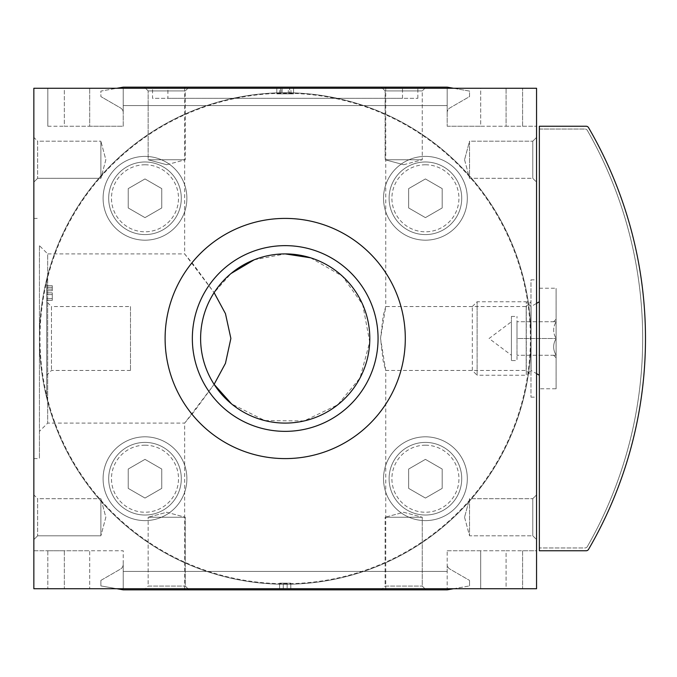 <?xml version="1.0" encoding="UTF-8"?>
<svg xmlns="http://www.w3.org/2000/svg" width="677" height="677" viewBox="0 0 677 677"><rect width="100%" height="100%" fill="white"/><g stroke="black" fill="none" stroke-linecap="round" stroke-linejoin="round"><path stroke-width="0.51" stroke-dasharray="3.38 2.54" d="M46.696 300.376L46.696 292.836L46.696 300.376L52.281 300.376L46.696 300.376M46.696 279.203L46.696 397.797L46.696 279.203A245.768 245.768 0 0 1 424.953 136.331A245.768 245.768 0 0 1 424.953 540.669A245.768 245.768 0 0 1 46.696 397.797A245.768 245.768 0 0 0 424.953 540.669A245.768 245.768 0 0 0 424.953 136.331A245.768 245.768 0 0 0 46.696 279.203M46.696 301.756L46.696 375.244L46.696 301.756L51.477 306.537L51.477 370.463L51.477 306.537L130.483 306.537L130.483 370.463L130.483 306.537M52.281 287.353L52.281 289.113L46.696 289.113L46.696 290.746L46.696 285.719L46.696 289.113L52.281 289.113L52.281 290.746L46.696 290.746L52.281 290.746L52.281 285.719L46.696 285.719L52.281 285.719L52.281 287.353L46.696 287.353L52.281 287.353L52.281 285.719L46.696 285.719L52.281 285.719L52.281 287.353L46.696 287.353M184.66 87.147L385.746 87.147L184.66 87.147L184.66 253.909L214.11 292.65L193.876 265.096L184.669 253.909L47.695 253.9L47.695 423.1L47.695 253.9L39.435 245.641L39.435 458.591L39.435 245.641M184.66 589.853L385.746 589.853L184.66 589.853L184.66 423.091L193.901 411.887L214.11 384.35C205.224 370.361 200.722 355.078 200.604 338.5C200.722 321.922 205.224 306.639 214.11 292.65L231.085 273.474M254.18 259.799L285.203 253.9M310.599 257.802L342.41 276.174L362.72 304.608L369.727 341.961L360.046 377.944L337.721 404.829L304.091 420.95L264.817 420.586L231.551 403.907M214.11 384.35L184.669 423.091L47.695 423.1L39.435 431.359M385.746 87.147L385.746 306.537L383.174 315.905L380.533 338.483L383.174 361.112L385.746 370.463L380.533 338.5L385.746 306.537L526.19 306.537L526.19 370.463L526.19 306.537L530.971 301.756L530.971 375.244L530.971 301.756M453.522 88.264L469.533 91.082L469.533 96.591L449.985 107.88A5.585 5.585 0 0 0 447.192 112.712L447.192 105.578L123.222 105.578L447.192 105.578L447.192 88.264L447.192 105.578L123.222 105.578L123.222 88.264L123.222 112.712A5.585 5.585 0 0 0 120.43 107.88L100.881 96.591L120.43 107.88A5.585 5.585 0 0 1 123.222 112.712L123.222 105.578L447.192 105.578L447.192 112.712A5.585 5.585 0 0 1 449.985 107.88L469.533 96.591L469.533 91.082L447.192 87.147L123.222 87.147L100.881 91.082L100.881 96.591L100.881 91.082L116.884 88.264M447.192 88.264L89.703 88.264L480.704 88.264L447.192 88.264L447.192 126.244L447.192 88.264M282.123 88.264L293.581 88.264L282.123 88.264L282.123 93.849L293.581 93.849L293.581 88.264L276.825 88.264L293.581 88.264L276.825 88.264L293.581 88.264L280.93 88.264L293.581 88.264L293.581 93.849L276.825 93.849L289.477 93.849L289.477 88.264L276.825 88.264L289.477 88.264M33.85 88.264L536.556 88.264L506.074 88.264L536.556 88.264L536.556 588.736L33.85 588.736L33.85 88.264M64.34 88.264L89.703 88.264L64.34 88.264L64.34 126.244L89.703 126.244L89.703 88.264L89.703 126.244L123.222 126.244L123.222 88.264L123.222 126.244L64.34 126.244L64.34 88.264M480.704 88.264L506.074 88.264L480.704 88.264L480.704 126.244L506.074 126.244L506.074 88.264L506.074 126.244L536.556 126.244L480.704 126.244L480.704 88.264M381.354 87.147L426.036 87.147L381.354 87.147L426.036 87.147L381.354 87.147L385.128 90.921L422.262 90.921L385.128 90.921L422.262 90.921L385.128 90.921L381.354 87.147M144.37 87.147L189.061 87.147L144.37 87.147L189.061 87.147L144.37 87.147L148.153 90.921L185.278 90.921L148.153 90.921L185.278 90.921L148.153 90.921L144.37 87.147M152.545 87.147L417.861 87.147L152.545 87.147L152.545 98.317L417.861 98.317L152.545 98.317M33.85 137.414L33.85 182.105L33.85 137.414L33.85 182.105L33.85 137.414L37.633 141.197L37.633 178.322L37.633 141.197L100.881 141.197L100.881 178.322L100.881 141.197L100.881 178.322L100.881 141.197L37.633 141.197L37.633 178.322L37.633 141.197L33.85 137.414M33.85 494.895L33.85 539.586L33.85 494.895L33.85 539.586L33.85 494.895L37.633 498.678L37.633 535.803L37.633 498.678L100.881 498.678L100.881 535.803L100.881 498.678L100.881 535.803L100.881 498.678L37.633 498.678L37.633 535.803L37.633 498.678L33.85 494.895M33.85 338.5L33.85 218.409L33.85 338.5M33.85 550.756L33.85 588.736L123.222 588.736L123.222 571.422L123.222 588.736L33.85 588.736L33.85 550.756L47.813 550.756L33.85 550.756M536.556 137.414L536.556 182.105L536.556 137.414L536.556 182.105L536.556 137.414L532.782 141.197L532.782 178.322L532.782 141.197L532.782 178.322L532.782 141.197L536.556 137.414M536.556 494.895L536.556 539.586L536.556 494.895L536.556 539.586L536.556 494.895L532.782 498.678L532.782 535.803L532.782 498.678L532.782 535.803L532.782 498.678L536.556 494.895M536.556 279.846L536.556 397.154L536.556 279.846L530.971 279.846L530.971 397.154L530.971 279.846M536.556 550.756L536.556 588.736L522.593 588.736L536.556 588.736L536.556 550.756L522.593 550.756L536.556 550.756M283.248 588.736L290.788 588.736L279.618 588.736L283.248 588.736L283.248 583.151L279.618 583.151L279.618 588.736L279.618 583.151L290.788 583.151L290.788 588.736L287.158 588.736L290.788 588.736L290.788 583.151L287.158 583.151L287.158 588.736L287.158 583.151L283.248 583.151L283.248 588.736L283.248 583.151L279.618 583.151L279.618 588.736L279.618 583.151L283.248 583.151L283.248 588.736L283.248 583.151L287.158 583.151L287.158 588.736L287.158 583.151L290.788 583.151L290.788 588.736L290.788 583.151L287.158 583.151L287.158 588.736M506.074 588.736L480.704 588.736L506.074 588.736L506.074 550.756L522.593 550.756L506.074 550.756L506.074 588.736M447.192 588.736L123.222 588.736L447.192 588.736L447.192 550.756L447.192 588.736M447.192 571.422L123.222 571.422L447.192 571.422L123.222 571.422L123.222 564.288L123.222 571.422L447.192 571.422L447.192 564.288A5.585 5.585 0 0 0 449.985 569.12L469.533 580.409L449.985 569.12A5.585 5.585 0 0 1 447.192 564.288L447.192 571.422M453.522 588.736L469.533 585.918L447.192 589.853L123.222 589.853L100.881 585.918L116.884 588.736M100.881 580.409L100.881 585.918L100.881 580.409L120.43 569.12A5.585 5.585 0 0 0 123.222 564.288A5.585 5.585 0 0 1 120.43 569.12L100.881 580.409M469.533 585.918L469.533 580.409L469.533 585.918M381.354 589.853L426.036 589.853L381.354 589.853L426.036 589.853L381.354 589.853L385.128 586.079L422.262 586.079L385.128 586.079L385.128 517.245L422.262 517.245L385.128 517.245L422.262 517.245L385.128 517.245L385.128 586.079L422.262 586.079L385.128 586.079L381.354 589.853M144.37 589.853L189.061 589.853L144.37 589.853L189.061 589.853L144.37 589.853L148.153 586.079L185.278 586.079L148.153 586.079L148.153 517.245L185.278 517.245L148.153 517.245L185.278 517.245L148.153 517.245L148.153 586.079L185.278 586.079L148.153 586.079L144.37 589.853M285.203 218.409A120.091 120.091 0 0 1 389.207 398.55A120.091 120.091 0 0 1 181.199 398.55A120.091 120.091 0 0 1 285.203 218.409M447.192 550.756L480.704 550.756L480.704 588.736L480.704 550.756L506.074 550.756L447.192 550.756M47.813 550.756L64.34 550.756L64.34 588.736L64.34 550.756L89.703 550.756L89.703 588.736L89.703 550.756L123.222 550.756L123.222 588.736L123.222 550.756L47.813 550.756L47.813 588.736L47.813 550.756M447.192 126.244L480.704 126.244L447.192 126.244M47.813 126.244L64.34 126.244L47.813 126.244L47.813 88.264L47.813 126.244M167.904 98.317L402.502 98.317L167.904 98.317L167.904 87.147L402.502 87.147L167.904 87.147M469.533 498.678L469.533 535.803L469.533 498.678L532.782 498.678L469.533 498.678L469.533 535.803L469.533 498.678L464.557 517.245L469.533 498.678M469.533 141.197L469.533 178.322L469.533 141.197L532.782 141.197L469.533 141.197L469.533 178.322L469.533 141.197L464.557 159.755L469.533 141.197M105.849 517.245L100.881 535.803L105.849 517.245L100.881 498.678L105.849 517.245M105.849 159.755L100.881 178.322L105.849 159.755L100.881 141.197L105.849 159.755M166.711 512.269L185.278 517.245L166.711 512.269L148.153 517.245L166.711 512.269M403.695 512.269L422.262 517.245L403.695 512.269L385.128 517.245L403.695 512.269M148.153 159.755L185.278 159.755L148.153 159.755L148.153 90.921L148.153 159.755L185.278 159.755L148.153 159.755L166.711 164.731L148.153 159.755M385.128 159.755L422.262 159.755L385.128 159.755L385.128 90.921L385.128 159.755L422.262 159.755L385.128 159.755L403.695 164.731L385.128 159.755M289.477 93.849L276.825 93.849L289.671 93.849L280.735 93.849L289.671 93.849L289.671 88.264L289.671 93.849L293.581 93.849L293.581 88.264L293.581 93.849L280.93 93.849L280.93 88.264M282.123 93.849L276.825 93.849L276.825 88.264L276.825 93.849L293.581 93.849L293.581 88.264L293.581 93.849L276.825 93.849L276.825 88.264L276.825 93.849L293.581 93.849L280.93 93.849M287.158 583.151L279.618 583.151L279.618 588.736L279.618 583.151L283.248 583.151M290.788 583.151L290.788 588.736L290.788 583.151M280.735 93.849L280.735 88.264L280.735 93.849M276.825 93.849L276.825 88.264L276.825 93.849M46.696 281.556A245.209 245.209 0 0 1 529.668 319.366A245.209 245.209 0 0 1 323.361 580.722A245.209 245.209 0 0 1 46.696 281.556M285.203 92.732A245.768 245.768 0 0 1 498.044 461.384A245.768 245.768 0 0 1 72.363 461.384A245.768 245.768 0 0 1 285.203 92.732A245.768 245.768 0 0 1 498.044 461.384A245.768 245.768 0 0 1 72.363 461.384A245.768 245.768 0 0 1 285.203 92.732M200.604 338.5A84.6 84.6 0 0 0 327.507 411.76A84.6 84.6 0 0 0 327.507 265.24A84.6 84.6 0 0 0 200.604 338.5A84.6 84.6 0 0 0 327.507 411.76A84.6 84.6 0 0 0 327.507 265.24A84.6 84.6 0 0 0 200.604 338.5M192.344 338.5A92.859 92.859 0 0 0 331.637 418.919A92.859 92.859 0 0 0 331.637 258.081A92.859 92.859 0 0 0 192.344 338.5M165.112 338.5A120.091 120.091 0 0 0 345.253 442.504A120.091 120.091 0 0 0 345.253 234.496A120.091 120.091 0 0 0 165.112 338.5A120.091 120.091 0 0 0 285.203 458.591A120.091 120.091 0 0 0 405.295 338.5A120.091 120.091 0 0 0 285.203 218.409A120.091 120.091 0 0 0 165.112 338.5M425.418 156.395A41.889 41.889 0 0 1 461.697 219.23A41.889 41.889 0 0 1 389.14 219.23A41.889 41.889 0 0 1 425.418 156.395A41.889 41.889 0 0 1 461.697 219.23A41.889 41.889 0 0 1 389.14 219.23A41.889 41.889 0 0 1 425.418 156.395M144.988 156.395A41.889 41.889 0 0 1 181.275 219.23A41.889 41.889 0 0 1 108.709 219.23A41.889 41.889 0 0 1 144.988 156.395A41.889 41.889 0 0 1 181.275 219.23A41.889 41.889 0 0 1 108.709 219.23A41.889 41.889 0 0 1 144.988 156.395M144.988 436.817A41.889 41.889 0 0 1 181.275 499.66A41.889 41.889 0 0 1 108.709 499.66A41.889 41.889 0 0 1 144.988 436.817A41.889 41.889 0 0 1 181.275 499.66A41.889 41.889 0 0 1 108.709 499.66A41.889 41.889 0 0 1 144.988 436.817M425.418 436.817A41.889 41.889 0 0 1 461.697 499.66A41.889 41.889 0 0 1 389.14 499.66A41.889 41.889 0 0 1 425.418 436.817A41.889 41.889 0 0 1 461.697 499.66A41.889 41.889 0 0 1 389.14 499.66A41.889 41.889 0 0 1 425.418 436.817M52.281 292.836L46.696 292.836L52.281 292.836L52.281 300.376L52.281 292.836M52.281 298.616L46.696 298.616L46.696 294.597L46.696 298.616L52.281 298.616L52.281 294.597L52.281 298.616M52.281 294.597L46.696 294.597L52.281 294.597M408.663 488.388L408.663 469.034L425.418 459.361L442.174 469.034L442.174 488.388L425.418 498.06L408.663 488.388L408.663 469.034L425.418 459.361L442.174 469.034L442.174 488.388L425.418 498.06L408.663 488.388M425.418 442.403A36.304 36.304 0 0 1 456.857 496.867A36.304 36.304 0 0 1 393.972 496.867A36.304 36.304 0 0 1 425.418 442.403A36.304 36.304 0 0 1 456.857 496.867A36.304 36.304 0 0 1 393.972 496.867A36.304 36.304 0 0 1 425.418 442.403M128.232 488.388L128.232 469.034L144.988 459.361L161.752 469.034L161.752 488.388L144.988 498.06L128.232 488.388L128.232 469.034L144.988 459.361L161.752 469.034L161.752 488.388L144.988 498.06L128.232 488.388M144.988 442.403A36.304 36.304 0 0 1 176.435 496.867A36.304 36.304 0 0 1 113.55 496.867A36.304 36.304 0 0 1 144.988 442.403A36.304 36.304 0 0 1 176.435 496.867A36.304 36.304 0 0 1 113.55 496.867A36.304 36.304 0 0 1 144.988 442.403M128.232 207.966L128.232 188.612L144.988 178.94L161.752 188.612L161.752 207.966L144.988 217.639L128.232 207.966L128.232 188.612L144.988 178.94L161.752 188.612L161.752 207.966L144.988 217.639L128.232 207.966M144.988 161.981A36.304 36.304 0 0 1 176.435 216.437A36.304 36.304 0 0 1 113.55 216.437A36.304 36.304 0 0 1 144.988 161.981A36.304 36.304 0 0 1 176.435 216.437A36.304 36.304 0 0 1 113.55 216.437A36.304 36.304 0 0 1 144.988 161.981M408.663 207.966L408.663 188.612L425.418 178.94L442.174 188.612L442.174 207.966L425.418 217.639L408.663 207.966L408.663 188.612L425.418 178.94L442.174 188.612L442.174 207.966L425.418 217.639L408.663 207.966M425.418 161.981A36.304 36.304 0 0 1 456.857 216.437A36.304 36.304 0 0 1 393.972 216.437A36.304 36.304 0 0 1 425.418 161.981A36.304 36.304 0 0 1 456.857 216.437A36.304 36.304 0 0 1 393.972 216.437A36.304 36.304 0 0 1 425.418 161.981M556.105 338.635L556.105 321.88L556.105 338.635C552.83 344.094 552.83 349.594 556.105 355.12L556.105 357.769L556.105 355.12C552.83 349.662 552.83 344.161 556.105 338.635M556.105 321.88L556.105 319.231L556.105 321.88C552.83 327.338 552.83 332.839 556.105 338.365C552.83 332.906 552.83 327.406 556.105 321.88M556.105 388.767L556.105 288.233L556.105 388.767L539.349 388.767L539.349 288.233L539.349 388.767M556.105 355.256C552.838 355.256 552.838 355.256 556.105 355.256C552.838 355.256 552.838 355.256 556.105 355.256L517.008 355.256L556.105 355.256M556.105 321.744C552.838 321.744 552.838 321.744 556.105 321.744C552.838 321.744 552.838 321.744 556.105 321.744L517.008 321.744L556.105 321.744M472.326 370.463L472.326 306.537L472.326 370.463L477.107 375.244L477.107 301.756L477.107 375.244L526.291 375.244L526.291 301.756L526.291 375.244L531.073 370.463L531.073 306.537L531.073 370.463L536.556 373.636M539.349 375.244L539.349 301.756L539.349 375.244M517.008 355.256L517.008 338.5L556.105 338.5L517.008 338.5L517.008 321.744L517.008 355.256M511.423 360.562L511.423 316.438L511.423 360.562L517.008 360.562L517.008 316.438L517.008 360.562M511.423 355.256L511.423 321.744L511.423 355.256L489.082 338.5L511.423 321.744M586.121 550.756A2.793 2.793 0 0 0 588.541 549.369A418.928 418.928 0 0 0 588.541 127.631A2.793 2.793 0 0 0 586.121 126.244L539.349 126.244L539.349 129.036L584.945 129.036A2.793 2.793 0 0 1 587.365 130.441A2.793 2.793 0 0 0 584.945 129.036L539.349 129.036L539.349 126.244L539.349 550.756L586.121 550.756A2.793 2.793 0 0 0 588.541 549.369A418.928 418.928 0 0 0 588.541 127.631A2.793 2.793 0 0 0 586.121 126.244L539.349 126.244L586.121 126.244A2.793 2.793 0 0 1 588.541 127.631A418.928 418.928 0 0 1 588.541 549.369A2.793 2.793 0 0 1 586.121 550.756L539.349 550.756L539.349 547.964L539.349 550.756M587.365 546.559A418.928 418.928 0 0 0 587.365 130.441A418.928 418.928 0 0 1 587.365 546.559A2.793 2.793 0 0 1 584.945 547.964L539.349 547.964L584.945 547.964A2.793 2.793 0 0 0 587.365 546.559M522.593 550.756L522.593 588.736L522.593 550.756M522.593 126.244L522.593 88.264L522.593 126.244M279.423 93.849L279.423 88.264M290.983 93.849L290.983 88.264M288.284 93.849L288.284 88.264M425.418 445.195A33.511 33.511 0 0 1 454.445 495.471A33.511 33.511 0 0 1 396.392 495.471A33.511 33.511 0 0 1 425.418 445.195M144.988 445.195A33.511 33.511 0 0 1 174.014 495.471A33.511 33.511 0 0 1 115.97 495.471A33.511 33.511 0 0 1 144.988 445.195M144.988 164.773A33.511 33.511 0 0 1 174.014 215.041A33.511 33.511 0 0 1 115.97 215.041A33.511 33.511 0 0 1 144.988 164.773M425.418 164.773A33.511 33.511 0 0 1 454.445 215.041A33.511 33.511 0 0 1 396.392 215.041A33.511 33.511 0 0 1 425.418 164.773M385.746 589.853L385.746 370.463L526.19 370.463L530.971 375.244M402.502 98.317L402.502 87.147M417.861 98.317L417.861 87.147M530.971 397.154L536.556 397.154M33.85 458.591L39.435 458.591M33.85 218.409L39.435 218.409M464.557 517.245L469.533 535.803L532.782 535.803L536.556 539.586L532.782 535.803L469.533 535.803L464.557 517.245M464.557 159.755L469.533 178.322L532.782 178.322L536.556 182.105L532.782 178.322L469.533 178.322L464.557 159.755M37.633 535.803L33.85 539.586L37.633 535.803L100.881 535.803L37.633 535.803M37.633 178.322L33.85 182.105L37.633 178.322L100.881 178.322L37.633 178.322M185.278 586.079L189.061 589.853L185.278 586.079L185.278 517.245L185.278 586.079M422.262 586.079L426.036 589.853L422.262 586.079L422.262 517.245L422.262 586.079M166.711 164.731L185.278 159.755L185.278 90.921L189.061 87.147L185.278 90.921L185.278 159.755L166.711 164.731M403.695 164.731L422.262 159.755L422.262 90.921L426.036 87.147L422.262 90.921L422.262 159.755L403.695 164.731M130.483 370.463L51.477 370.463L46.696 375.244M553.591 355.256L556.105 357.769M553.591 321.744L556.105 319.231M472.326 306.537L477.107 301.756L526.291 301.756L531.073 306.537L536.556 303.364M539.349 288.233L556.105 288.233M511.423 316.438L517.008 316.438"/><path stroke-width="1.02" d="M231.085 273.474L254.18 259.799M285.203 253.9A84.6 84.6 0 0 1 358.471 380.796A84.6 84.6 0 0 1 211.943 380.796A84.6 84.6 0 0 1 285.203 253.9L310.599 257.802M231.551 403.907L214.11 384.35L225.458 363.346L230.874 338.449L225.458 313.637L214.11 292.65M453.522 88.264L447.192 87.147L123.222 87.147L116.884 88.264M33.85 588.736L33.85 88.264L536.556 88.264L536.556 588.736L33.85 588.736M285.203 218.409A120.091 120.091 0 0 1 389.207 398.55A120.091 120.091 0 0 1 181.199 398.55A120.091 120.091 0 0 1 285.203 218.409M453.522 588.736L447.192 589.853L123.222 589.853L116.884 588.736M285.203 245.641A92.859 92.859 0 0 1 365.622 384.925A92.859 92.859 0 0 1 204.784 384.925A92.859 92.859 0 0 1 285.203 245.641M536.556 373.636L539.349 375.244M539.349 126.244L539.349 550.756L586.121 550.756A2.793 2.793 0 0 0 588.541 549.369A418.928 418.928 0 0 0 588.541 127.631A2.793 2.793 0 0 0 586.121 126.244L539.349 126.244M539.349 550.756L586.121 550.756M536.556 303.364L539.349 301.756"/></g></svg>

